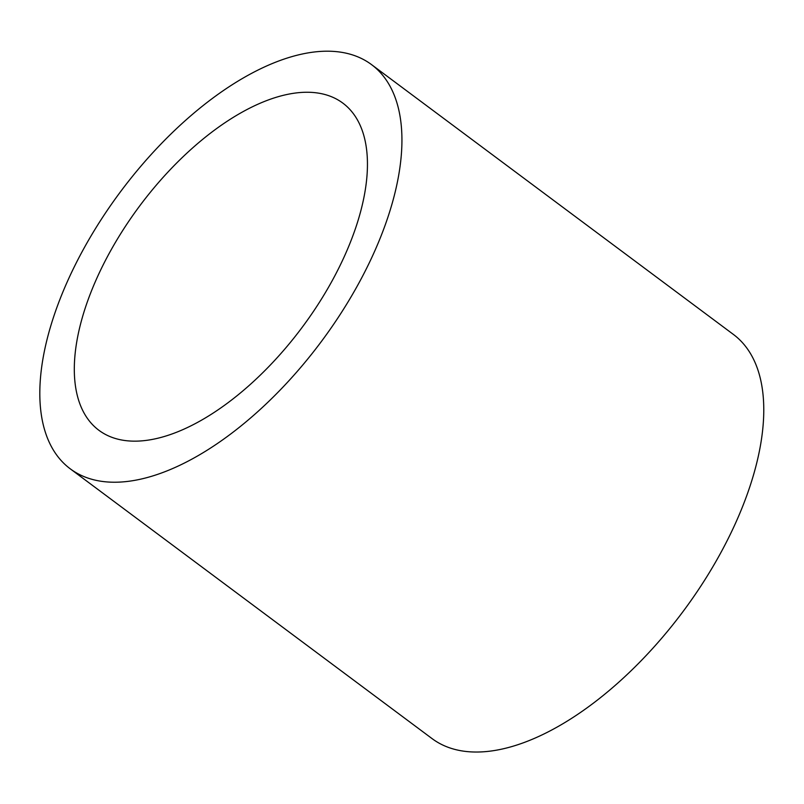 <?xml version="1.0" encoding="UTF-8"?>
<svg xmlns="http://www.w3.org/2000/svg" width="804" height="804" viewBox="0 0 804 804"><rect width="100%" height="100%" fill="white"/><g stroke="black" fill="none" stroke-linecap="round" stroke-linejoin="round"><path stroke-width="1.21" d="M155.896 438.682A204.055 101.415 126.7 0 1 98.902 430.291A204.055 101.415 126.7 0 1 110.781 250.496A204.055 101.415 126.7 0 1 285.862 94.731A204.055 101.415 126.7 0 1 342.856 103.123A204.055 101.415 126.7 0 1 330.977 282.918A204.055 101.415 126.7 0 1 155.896 438.682M301.148 54.26A252.074 125.273 -53.3 0 0 84.872 246.677A252.074 125.273 -53.3 0 0 70.199 468.782A252.074 125.273 -53.3 0 0 321.309 341.589A252.074 125.273 -53.3 0 0 371.559 64.632A252.074 125.273 -53.3 0 0 301.148 54.26M70.199 468.782L432.049 738.595A252.074 125.273 -53.3 0 0 683.149 611.392A252.074 125.273 -53.3 0 0 733.399 334.434L371.559 64.632"/></g></svg>
